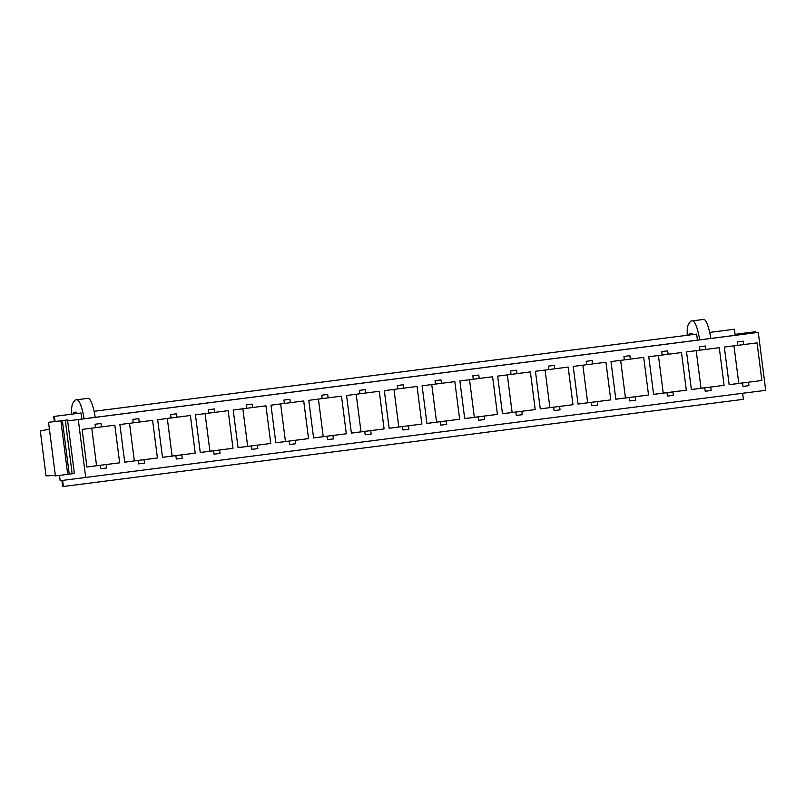 <?xml version="1.0" encoding="UTF-8"?>
<svg xmlns="http://www.w3.org/2000/svg" width="806" height="806" viewBox="0 0 806 806"><rect width="100%" height="100%" fill="white"/><g stroke="black" fill="none" stroke-linecap="round" stroke-linejoin="round"><path stroke-width="1.21" d="M734.417 329.231L709.673 332.404L734.417 329.231L735.193 335.316L758.275 332.394L765.7 390.326L62.616 480.406L63.392 486.492L743.394 399.323L742.618 393.288M238.757 447.521L257.376 445.174L257.809 448.589L251.865 449.355L251.422 445.93L238.042 447.652L251.422 445.93M280.639 403.937L285.455 441.527L276.025 442.756L295.147 440.328L295.59 443.753L289.636 444.509L289.203 441.094L275.813 442.806L270.997 405.176L303.721 400.975L308.537 438.615L295.147 440.328M314.31 437.839L332.928 435.482L333.372 438.907L327.417 439.673L326.984 436.248L313.594 437.96L308.769 400.33L341.492 396.139L346.318 433.769L332.928 435.482M356.192 394.255L361.007 431.845L351.577 433.074L370.71 430.646L371.143 434.061L365.199 434.827L364.755 431.401L351.376 433.124L346.55 395.484L379.273 391.293L384.089 428.923L370.71 430.646M393.973 389.409L398.789 426.999L389.358 428.228L408.481 425.8L408.924 429.225L402.97 429.981L402.537 426.565L389.147 428.278L384.331 390.648L397.711 388.925L397.277 385.51L403.222 384.744L403.665 388.17L417.055 386.447L421.87 424.087L408.481 425.8M431.754 384.563L436.57 422.163L427.13 423.382M469.525 379.727L474.341 417.317L464.911 418.546M507.306 374.881L512.122 412.471L502.692 413.7L521.814 411.272L522.258 414.697L516.303 415.453L515.87 412.037L502.481 413.75L497.665 376.12L530.378 371.919L535.204 409.559L521.814 411.272M545.088 370.035L549.904 407.635L540.463 408.864L559.596 406.436L560.039 409.851L554.085 410.617L553.651 407.191L540.262 408.904L535.436 371.274L568.159 367.083L572.985 404.713L559.596 406.436M582.859 365.199L587.675 402.788L578.245 404.018L597.377 401.59L597.81 405.005L591.866 405.771L591.423 402.355L578.043 404.068L573.217 366.428L605.941 362.237L610.757 399.877L597.377 401.59M616.53 399.101L635.148 396.743L635.591 400.169L629.637 400.935L629.204 397.509L615.814 399.222L610.998 361.592L643.712 357.401L648.538 395.031L635.148 396.743M658.421 355.517L663.237 393.106L653.797 394.336L672.929 391.907L673.373 395.323L667.418 396.089L666.985 392.663L653.595 394.386L648.77 356.746L681.493 352.554L686.319 390.185L672.929 391.907M696.193 350.67L701.008 388.26L691.578 389.489L710.711 387.061L711.144 390.487L705.2 391.242L704.756 387.827L691.377 389.54L686.551 351.91L699.94 350.187L699.497 346.771L705.452 346.006L705.885 349.431L719.274 347.708L724.09 385.349L710.711 387.061M733.974 345.824L738.79 383.424L729.359 384.643M729.359 384.633L748.482 382.215L748.925 385.641L742.971 386.406L742.538 382.981L729.148 384.694L724.332 347.064L737.712 345.351L737.278 341.925L743.223 341.16L743.666 344.585L757.046 342.872L761.872 380.503L748.482 382.215M738.79 383.424L761.872 380.503M737.712 345.341L743.666 344.585M723.748 336.787L710.821 338.439A22.991 4.786 -97.3 0 0 703.608 319.418L692.455 320.848A22.991 4.786 -97.3 0 1 699.658 339.87L697.422 340.152L696.636 334.077L695.931 334.158L94.07 411.312L696.636 334.077M702.137 319.609L703.608 319.418M729.148 384.674L742.538 382.981M701.008 388.26L724.09 385.349M699.94 350.177L705.885 349.431M697.422 340.152L95.219 417.347A22.991 4.786 -97.3 0 0 88.005 398.325L76.852 399.756A22.991 4.786 -97.3 0 1 84.066 418.777L95.219 417.347M687.186 335.286L687.196 330.248A22.991 4.786 -97.3 0 1 688.767 323.76L690.671 321.241A7.667 1.592 -97.3 0 1 690.984 321.03L692.455 320.848M692.848 334.561L691.991 333.422A3.839 0.796 -97.3 0 0 691.689 333.231L689.432 333.513A3.869 0.806 -97.3 0 0 689.019 334.702L688.989 335.054M691.367 389.52L704.756 387.827M663.237 393.106L686.319 390.185M620.64 360.353L625.456 397.942L648.538 395.031M625.456 397.942L616.53 399.091M653.595 394.356L666.985 392.663M587.675 402.788L610.757 399.877M615.814 399.202L629.204 397.509M578.033 404.038L591.423 402.355M549.904 407.635L572.985 404.713M512.122 412.471L535.204 409.559M540.262 408.884L553.651 407.191M479.217 378.477L492.607 376.765L497.423 414.395L484.043 416.118L484.477 419.533L478.532 420.299L478.089 416.873L464.709 418.596L459.883 380.956L479.217 378.477L478.784 375.062L472.83 375.828L473.273 379.243M502.481 413.73L515.87 412.037M464.911 418.536L484.043 416.118M474.341 417.317L497.423 414.395M464.699 418.566L478.089 416.873M427.13 423.372L446.262 420.954L446.705 424.379L440.751 425.145L440.318 421.719L426.928 423.432L422.102 385.802L435.492 384.089L435.059 380.664L441.003 379.898L441.446 383.324L454.826 381.611L459.652 419.241L446.262 420.954M436.57 422.163L459.652 419.241M435.492 384.079L441.446 383.324M398.789 426.999L421.87 424.087M397.711 388.915L403.665 388.17M426.928 423.412L440.318 421.719M361.007 431.845L384.089 428.923M389.147 428.258L402.537 426.565M351.366 433.094L364.755 431.401M318.42 399.091L323.236 436.691L346.318 433.769M323.236 436.691L314.31 437.829M285.455 441.527L308.537 438.615M313.594 437.94L326.984 436.248M238.042 447.652L233.216 410.012L265.94 405.821L270.756 443.451L257.376 445.174M275.813 442.786L289.203 441.094M242.858 408.783L247.674 446.373L270.756 443.451M247.674 446.373L238.747 447.511M736.896 335.095L736.765 334.107L743.414 333.251L755.746 331.699L749.751 332.465L749.882 333.452M747.646 333.734L747.515 332.747L749.751 332.465M742.971 386.396L748.925 385.641M705.2 391.232L711.144 390.487M662.159 355.033L661.726 351.607L667.67 350.852L668.114 354.267M667.418 396.078L673.373 395.323M624.378 359.879L623.945 356.454L629.889 355.688L630.332 359.113M629.637 400.914L635.591 400.169M586.607 364.715L586.163 361.3L592.118 360.534L592.551 363.949M591.866 405.761L597.81 405.005M548.826 369.561L548.392 366.136L554.337 365.38L554.78 368.795M554.085 410.607L560.039 409.851M511.044 374.397L510.611 370.982L516.555 370.216L516.999 373.641M516.303 415.443L522.258 414.697M478.532 420.289L484.477 419.533M440.751 425.135L446.705 424.379M402.97 429.971L408.924 429.225M359.939 393.771L359.496 390.346L365.45 389.59L365.884 393.006M365.199 434.817L371.143 434.061M322.158 398.617L321.725 395.192L327.669 394.426L328.113 397.852M327.417 439.663L333.372 438.907M284.377 403.453L283.944 400.038L289.888 399.272L290.331 402.698M289.636 444.499L295.59 443.753M246.606 408.299L246.162 404.874L252.117 404.118L252.55 407.534M251.865 449.345L257.809 448.589M747.515 332.747L736.765 334.107M710.821 338.439L699.658 339.87M755.877 332.697L755.746 331.699M754.386 332.888L754.255 331.891M55.352 475.469L46.043 475.862L40.3 430.998L49.408 429.064M63.392 486.492L62.687 486.582L61.901 480.497L60.168 480.719L59.483 475.409M84.066 418.777L81.819 419.06L81.033 412.984L53.7 416.48L81.033 412.984M72.157 473.797L65.286 420.198L67.523 419.916L48.541 422.324L55.402 475.923L74.384 473.515L67.644 420.903L81.819 419.06M67.523 419.916L67.644 420.903L78.273 419.563L758.275 332.394M723.748 336.777L735.193 335.316M78.273 419.563L85.698 477.495M106.704 467.964L100.75 468.719L100.317 465.304L86.927 467.017L82.101 429.386L95.491 427.664L95.058 424.248L101.002 423.482L101.445 426.908L114.825 425.185L119.651 462.825L106.261 464.538L106.704 467.964L100.75 468.709M144.476 463.118L138.531 463.883L138.088 460.458L124.708 462.181L119.882 424.54L133.272 422.828L132.829 419.402L138.783 418.646L139.216 422.062L152.606 420.349L157.422 457.979L144.042 459.702L144.476 463.118L138.531 463.873M182.257 458.271L176.302 459.037L175.869 455.622L162.48 457.334L157.664 419.694L171.043 417.982L170.61 414.566L176.554 413.8L176.998 417.226L190.387 415.503L195.203 453.143L181.813 454.856L182.257 458.271L176.302 459.027M220.038 453.435L214.084 454.201L213.65 450.776L200.261 452.488L195.435 414.858L208.825 413.146L208.391 409.72L214.336 408.954L214.779 412.38L228.158 410.667L232.984 448.297L219.595 450.01L220.038 453.435L214.084 454.181M91.753 428.147L96.569 465.737L87.129 466.966L106.261 464.538M54.415 416.39L55.07 421.488M129.524 423.301L134.34 460.901L124.91 462.13M167.305 418.465L172.121 456.055L162.691 457.284M205.087 413.619L209.903 451.209L200.462 452.438L219.595 450.01M54.355 421.578L53.7 416.48M86.534 398.517L88.005 398.325M124.698 462.15L138.088 460.458M96.569 465.737L119.651 462.825M95.491 427.654L101.445 426.908M71.583 414.193L71.593 409.156A22.991 4.786 -97.3 0 1 73.165 402.678L75.079 400.149A7.667 1.592 -97.3 0 1 75.381 399.947L76.852 399.756M77.245 413.468L76.389 412.329A3.839 0.796 -97.3 0 0 76.086 412.138L73.83 412.42A3.869 0.806 -97.3 0 0 73.417 413.609L73.386 413.962M86.927 466.996L100.317 465.304M209.903 451.209L232.984 448.297M208.825 413.135L214.779 412.38M171.043 417.971L176.998 417.226M200.261 452.468L213.65 450.776M162.691 457.274L181.813 454.856M172.121 456.055L195.203 453.143M162.48 457.304L175.869 455.622M124.91 462.11L144.042 459.702M134.34 460.901L157.422 457.979M133.272 422.818L139.216 422.062M48.541 422.324L65.286 420.198M69.225 474.18L62.364 420.581M67.734 474.371L60.873 420.762M692.606 334.238L689.019 334.702M77.003 413.146L73.417 413.609"/></g></svg>
